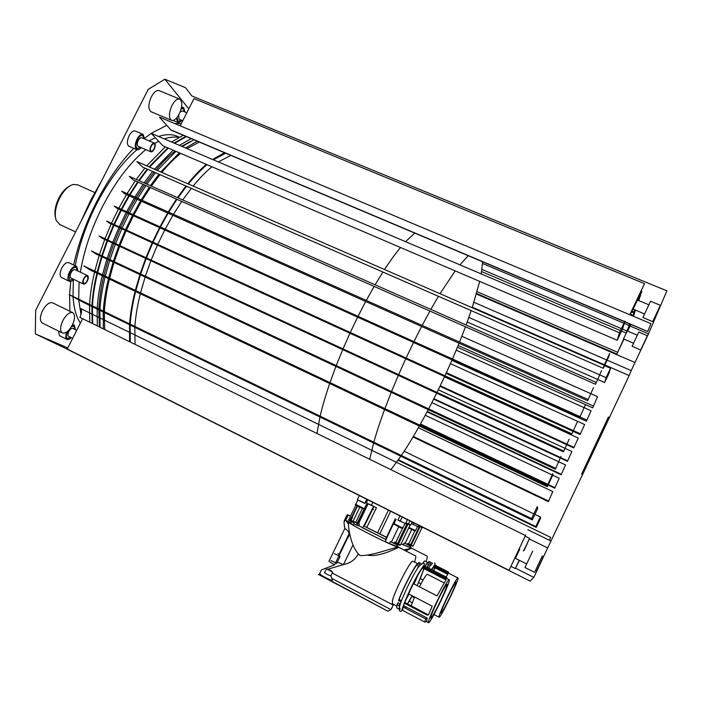 <?xml version="1.0" encoding="UTF-8"?>
<svg xmlns="http://www.w3.org/2000/svg" width="702" height="702" viewBox="0 0 702 702"><rect width="100%" height="100%" fill="white"/><g stroke="black" fill="none" stroke-linecap="round" stroke-linejoin="round"><path stroke-width="1.05" d="M60.047 224.693L56.257 220.577C54.256 214.479 55.379 206.976 59.635 198.052C63.715 190.479 68.252 185.942 73.245 184.45L77.843 184.898L94.744 192.515M69.437 186.188C65.479 188.233 61.969 192.146 58.907 197.938C55.309 205.388 54.159 211.899 55.458 217.471M431.756 569.664L433.599 567.102M434.573 567.593L433.687 570.656M430.923 564.882L431.221 564.224L427.623 562.39L425.184 566.303M430.44 565.487L427.009 563.732M421.648 564.347L424.57 560.951L427.562 562.46M428.123 562.644L428.966 561.495L428.94 563.057M424.982 566.207L427.623 562.39M434.187 566.295L435.029 565.163L435.196 566.426M434.871 567.742L433.862 570.744M431.572 569.568L433.906 566.145L433.494 567.04L447.806 574.35L446.077 576.983M457.836 577.974C455.896 578.088 437.407 616.672 439.048 617.198L439.241 617.216C441.374 616.725 459.564 578.72 458.029 577.992L457.836 577.974M458.029 577.992L434.512 566.084M447.806 574.35L447.314 572.981L433.906 566.145M448.841 573.323L448.367 571.954L448.438 573.183M428.562 564.531L427.562 567.514M428.273 564.382L427.369 567.427M426.035 561.679C427.132 558.441 427.492 556.581 427.123 556.098L426.93 556.01M403.922 549.964L411.521 548.183L401.035 543.892M447.06 598.139C452.018 587.916 455.001 582.59 456.019 582.151C456.063 583.494 454.08 588.443 450.07 596.998C445.156 607.133 442.163 612.477 441.093 613.013C441.023 611.723 443.015 606.765 447.06 598.139M409.863 547.341L403.273 544.787L404.159 542.988L410.1 545.884L413.101 546.138L410.626 544.778M384.687 538.961L357.037 524.815L386.188 539.671L385.266 541.654L389.435 543.55L390.409 541.584L395.946 544.357L399.061 545.147L400.482 545.05L397.534 543.427M385.696 536.811L363.592 525.938L386.89 537.592M349.938 520.252L351.491 520.691L351.035 520.454L352.606 517.198L351.518 516.979L349.938 520.252L348.569 520.138L354.133 523.113C351.623 521.56 350.877 520.884 351.886 521.059L357.248 523.078M359.661 500.693L364.829 503.299M348.289 523.885L345.691 520.322L348.262 514.996L350.509 516.137M348.262 514.996L347.157 514.759L344.568 520.121C343.875 521.068 343.962 523.867 344.814 528.527C349.526 531.238 350.307 534.67 347.174 538.82L334.573 564.908L328.957 561.319L344.814 528.527M349.552 532.713L338.899 554.755M348.701 522.227C347.85 524.517 349.947 546.367 359.95 555.572C373.166 555.975 394.015 547.034 398.359 547.279L398.376 547.244C393.725 546.823 344.77 521.937 348.78 522.06L348.71 522.2M328.957 561.319L333.862 564.487L333.503 565.233L321.419 569.963L319.217 574.517L318.375 574.447L387.943 611.223L319.217 574.517M332.274 573.043L393.181 605.089L393.664 604.422M414.549 562.091C415.707 558.555 416.067 556.502 415.628 555.931L415.373 555.817M327.86 569.217L343.331 564.619M343.471 564.627L353.009 544.892L343.462 564.627L337.346 562.048M324.429 572.929L325.982 569.734M319.313 574.324L320.481 574.271M331.756 578.378L391.005 609.643L387.943 611.223M320.393 575.517L330.414 580.817M320.612 574.227C318.62 574.175 330.879 580.668 332.292 580.405L332.344 580.124M324.886 572.779C326.018 573.885 328.018 574.938 330.87 575.938L330.914 575.833M326.728 568.962L330.458 570.305L332.722 572.112L326.728 568.962M330.87 575.938L332.713 572.112M331.072 571.393L332.529 572.016L330.414 570.331L327.501 569.515M332.292 580.405L331.897 581.221M393.181 605.089L391.005 609.643M392.295 603.702L392.602 599.903C395.524 589.241 410.767 560.126 412.794 561.214L417.471 563.583M397.455 604.878L397.999 602.737L400.315 603.948M401.447 600.736L399.105 599.508C402.948 588.855 413.18 568.997 416.839 565.005L419.094 566.163M418.102 563.846L418.857 562.477L421.507 563.811M419.963 564.794L417.506 563.539L416.839 565.005M399.105 599.508L398.473 600.526L400.947 601.816L401.193 601.412M418.19 574.49L414.048 584.011M409.029 594.103L405.73 600.07M403.317 607.16L403.703 605.729M404.8 602.491L408.406 593.778M413.267 583.608C417.392 575.561 420.489 570.331 422.56 567.936M396.92 607.993L399.184 609.187L399.552 605.975L397.086 604.685L397.999 602.737M396.744 607.906L397.086 604.685M423.745 568.541C423.095 571.761 420.884 577.448 417.111 585.6M412.1 595.708L407.485 603.904M405.624 606.739L404.738 607.906M398.473 600.526C402.606 589.057 413.645 567.664 417.506 563.539M423.218 567.058L424.385 565.9L446.779 577.342L446.823 577.93M424.412 565.935L424.429 567.242M424.087 568.725L417.155 585.617M412.214 595.761L409.301 601.184M412.232 602.72L409.196 601.123L407.537 603.931M405.87 606.861L405.045 608.064M402.72 610.424L403.001 606.993L404.457 603.211M408.362 593.76L432.186 606.168L428.448 614.882L404.738 602.465L404.317 603.141L415.268 579.396L422.885 566.891L422.437 567.874L445.989 579.931L437.065 595.928L413.224 583.59M425.921 621.533L424.912 621.849L425.631 618.883L403.001 606.993M425.631 618.883L427.255 618.085L426.579 621.726M449.034 579.826C446.726 579.966 426.535 621.981 428.439 622.709L428.685 622.727C431.265 622.042 451.053 580.808 449.271 579.843L449.034 579.826M449.271 579.843L423.613 566.821M427.255 618.085L403.615 605.686M447.051 578.808L446.779 577.342M445.989 579.931L445.454 578.439L422.744 566.83M446.805 578.088L446.7 578.632M423.095 579.992L420.41 578.606M420.954 583.871L418.532 582.616M411.89 596.437L414.285 597.692M404.317 603.141L427.044 615.049L428.448 614.882M419.103 562.6L419.076 564.338M418.682 565.952L418.278 567.269M418.348 565.777L417.725 568.076M400.201 603.887L398.859 605.615M400.149 604.466L399.21 605.8M437.083 601.93C442.567 590.663 445.893 584.819 447.069 584.397C447.156 585.898 445.033 591.286 440.68 600.561C435.258 611.723 431.923 617.584 430.677 618.129C430.563 616.681 432.704 611.284 437.083 601.93M414.584 596.998L411.188 605.844M444.085 582.862L427.386 574.297C426.474 574.166 423.824 578.334 419.427 586.793M351.07 521.551L350.561 522.604L345.691 520.322M350.614 522.499L351.105 522.674M396.937 545.603L398.604 547.279L401.719 548.85M354.133 523.113L353.203 525.07C350.684 523.508 349.938 522.814 350.956 522.981M353.755 523.92L358.125 525.763M362.03 527.571L385.986 539.505M396.788 545.919L396.595 546.323L389.435 543.55M343.515 564.557C350.28 563.144 355.098 559.766 357.976 554.422M398.789 547.367C397.946 547.42 380.168 557.344 367.857 555.229M351.219 524.087L349.807 522.42M357.309 522.955L351.035 520.454M357.722 523.28L359.477 524.052L357.766 523.192M364.9 503.343L365.303 502.492L376.474 507.739L371.437 505.221M373.499 506.432L363.847 526.009L373.499 506.432M365.33 502.272L366.409 502.764L365.338 502.246M365.268 502.395L371.419 505.256M357.844 500.017L364.821 503.316M408.125 529.097L410.073 525.043L410.696 525.096L408.555 523.876M400.482 545.05L410.065 525.043L405.888 522.858L408.546 523.894M396.621 542.962L394.814 542.032C397.692 543.778 398.596 544.559 397.525 544.375L397.13 544.278M405.484 523.701L406.765 524.271L396.902 544.743L406.765 524.271L397.973 519.98M396.139 543.953L391.391 542.023M397.964 519.998L400.07 521.34M358.687 525.745L359.477 524.052M363.592 525.938L362.653 527.816M394.814 542.032L394.234 543.216M410.108 546.814L411.662 548.244L405.651 550.851M403.273 544.787L401.105 543.743M409.801 544.357L407.862 543.366L407.362 544.375M407.862 543.366L410.293 545.472M422.385 527.816L418.339 525.947L422.385 527.816L422.648 527.272M411.39 523.648L419.112 527.141L410.1 545.884L419.112 527.141L418.006 526.64M417.944 526.781L418.664 525.28L417.944 526.781M411.407 523.622L413.092 524.482L413.864 522.876M409.406 545.182L405.063 543.392M519.234 560.249L515.303 568.55L511.223 566.514M515.707 568.33L533.818 577.377L530.177 581.142L64.461 347.832L35.337 333.871L67.796 347.938M509.02 570.322L525.728 534.968L509.02 570.322L67.243 349.026L82.59 318.708M515.303 568.55L519.471 560.363M524.14 550.465L529.589 538.311L523.903 550.342M476.404 294.033L634.985 362.513L648.49 333.836L630.106 326.061M188.812 108.845L164.847 79.229L185.433 87.645L191.971 96.016L666.9 290.83L648.49 333.836M624.789 321.648L647.665 331.519L648.341 330.186M647.735 331.335L650.965 323.64L159.407 117.094L170.744 129.817L624.71 321.613M549.534 539.978L550.684 537.399L80.379 308.415C82.055 309.977 81.888 312.969 79.879 317.374L525.254 535.442M533.818 577.377L547.674 547.946L529.527 539.057M527.869 529.747L551 541.023L547.674 547.946M604.843 364.979L629.15 375.57L582.607 474.534L609.441 417.471M582.563 474.517L550.816 541.374M629.15 375.57L631.23 370.621L607.125 360.152M634.985 362.513L631.23 370.621M640.707 349.903L647.376 335.723L640.707 349.903M652.772 321.437L660.354 305.3L652.772 321.437M543.585 556.177L536.793 570.594L543.585 556.186M542.356 555.905L534.626 572.332L542.348 555.914M581.642 474.078L608.45 417.006M647.376 335.723L638.767 332.072L632.116 346.226L640.654 350.035M642.927 317.532L650.543 301.228L660.354 305.3M532.695 551.149L524.973 567.523L534.617 572.323M536.249 527.404L540.637 518.111L540.312 516.997L535.802 526.553L536.249 527.404L398.043 460.222M548.402 501.667L552.772 491.567L548.402 501.667L413.03 436.986M554.755 488.206L559.178 478.264L554.755 488.206L548.104 485.047M561.109 474.754L565.549 464.935L561.109 474.754L427.106 411.872M567.444 461.337L571.902 451.526L567.444 461.337L560.617 458.16M573.771 447.937L578.255 438.066L573.771 447.937L566.839 444.743M580.089 434.556L584.626 424.526L580.089 434.556L573.113 431.37M586.389 421.2L591.058 410.749L586.389 421.2L451.877 360.345M592.69 407.862L597.577 396.665L592.69 407.862L457.441 347.244M604.659 382.502L608.967 373.376L610.521 368.296L606.098 377.667L604.659 382.502L597.797 379.484M624.956 321.095L619.436 332.774L617.216 340.259L622.551 328.975L624.956 321.095M609.634 353.51L604.097 365.233L603.272 368.304L608.731 356.774L609.634 353.51M601.579 370.559L595.542 384.248L601.579 370.559M593.497 387.653L587.653 400.702L593.497 387.653M585.407 404.773L579.641 417.576L585.407 404.773M577.298 421.937L571.568 434.635L577.298 421.937M569.164 439.136L563.478 451.851L569.164 439.136M561.021 456.37L555.379 469.234L561.021 456.37M552.86 473.639L547.235 485.538L547.323 486.705L552.851 475L552.86 473.639M537.249 506.66L531.607 518.602L532.309 519.936L537.758 508.388L537.249 506.66M627.711 331.133L630.817 324.403M633.458 316.286L634.52 313.382L633.195 316.172M633.072 316.128L635.582 310.205L632.809 316.014M638.794 300.614L639.276 299.184L638.636 300.544M638.495 300.491L640.557 295.366L638.197 300.359M638.057 300.307L641.874 291.444L637.741 300.175M630.115 314.882L644.489 283.626L629.791 314.742M623.683 339.031L616.882 354.062L623.929 339.136M630.633 324.324L627.465 331.028M629.94 324.034L626.017 332.985L630.194 324.14M629.633 323.903L629.124 325.465L629.826 323.982M635.152 310.03L632.993 315.303L635.433 310.144M634.792 309.88L634.134 311.863L635.029 309.977M579.834 416.576L114.207 206.125L116.927 208.319L579.641 417.576M571.568 434.635L109.407 223.148L106.634 221.051L571.709 433.757M563.478 451.851L102.264 238.285L99.043 235.995L563.566 450.982M555.379 469.234L95.937 253.966L91.435 250.965L555.414 468.243M547.323 486.705L90.453 270.103L83.819 265.97L547.235 485.538M532.309 519.936L83.591 302.465L69.261 294.647L531.607 518.602M529.589 538.311L525.491 536.302M535.802 526.553L398.367 459.766M540.312 516.997L534.924 514.399M533.836 513.882L404.141 451.246M548.35 500.938L413.346 436.46M552.772 491.567L418.392 427.772M547.578 484.801L420.235 424.499M554.782 487.583L548.341 484.538M547.823 484.292L420.507 424.017M559.178 478.264L552.737 475.228M552.22 474.982L425.298 415.277M561.161 474.227L427.334 411.442M565.549 464.935L558.88 461.828M558.52 461.662L431.914 402.641M560.257 457.994L433.687 399.14M567.523 460.793L560.837 457.686M560.477 457.52L433.915 398.683M571.902 451.526L565.11 448.394M564.847 448.271L438.302 389.812M566.575 444.62L440.005 386.293M573.885 447.323L567.093 444.19M566.83 444.068L440.259 385.767M578.255 438.066L444.471 376.834M572.885 431.265L446.068 373.367M580.264 433.766L573.455 430.659M573.218 430.554L446.384 372.674M584.626 424.526L450.43 363.671M586.688 419.998L579.931 416.944M591.058 410.749L584.301 407.713M584.064 407.608L456.212 350.184M593.199 405.94L458.16 345.489M597.577 396.665L590.952 393.717M590.689 393.603L461.837 336.293M597.437 379.326L467.242 321.999M606.098 377.667L599.938 374.965M599.569 374.807L468.875 317.436M610.521 368.296L604.519 365.672M604.325 364.75L472.341 307.239M616.882 354.062L476.553 293.489M617.462 352.211L477.062 291.681M626.017 332.985L621.551 331.081M620.454 330.616L481.625 271.586M626.702 330.888L622.49 329.098M621.393 328.633L481.958 269.419M629.124 325.465L624.253 323.403M623.929 323.271L482.572 263.469M632.993 315.303L630.431 314.224M633.774 312.952L631.484 311.986M634.134 311.863L631.976 310.96M633.634 309.661L632.756 309.292M641.874 291.444L641.303 291.207M644.489 283.626L193.989 98.613L180.212 125.842M617.216 340.259L162.952 145.805L151.167 133.327L619.436 332.774M603.272 368.304L142.69 167.111L136.846 161.539L604.097 365.233M595.542 384.248L133.424 180.081L129.308 176.369L596.024 382.309M587.653 400.702L124.824 193.84L121.762 191.234L587.934 399.42M171.507 130.326L170.744 129.817M164.847 79.229L148.236 89.321L35.653 310.372L35.337 333.871M58.512 331.072L59.451 335.653L66.883 339.356C65.453 338.145 65.444 335.688 66.857 331.967M143.147 134.407L135.284 131.046C133.301 130.361 131.248 131.923 129.133 135.705C126.895 140.848 126.79 144.358 128.835 146.227L136.679 149.623C134.67 147.753 134.784 144.252 137.03 139.101C139.145 135.302 141.19 133.74 143.147 134.407L144.568 138.952M76.685 266.435L68.919 262.75C66.629 261.96 64.233 263.741 61.75 268.085C59.688 272.674 59.582 275.807 61.425 277.474L69.182 281.195C67.366 279.545 67.489 276.412 69.559 271.814C72.043 267.453 74.421 265.663 76.685 266.435L77.896 271.016M179.879 99.175L159.319 90.69C156.757 89.821 154.089 91.865 151.334 96.832C148.201 104.089 148.052 109.038 150.886 111.671L171.349 120.261C168.638 117.673 168.857 112.724 172.016 105.423C174.78 100.421 177.404 98.341 179.879 99.175C182.608 101.808 182.388 106.757 179.229 114.005C176.492 119.007 173.859 121.095 171.349 120.261M72.947 312.776L52.799 302.913C49.552 301.816 46.148 304.352 42.576 310.547C39.838 316.602 39.672 320.726 42.076 322.902L62.206 332.906C59.889 330.765 60.118 326.649 62.882 320.551C66.453 314.312 69.805 311.723 72.947 312.776C75.272 314.935 75.053 319.05 72.288 325.123C68.752 331.353 65.391 333.941 62.206 332.906M181.388 123.508L174.675 123.517M166.743 125.325L151.228 133.354M151.202 133.371L144.594 138.338M133.74 148.35C120.024 162.539 107.573 180.511 96.385 202.255C85.846 223.139 78.264 244.05 73.64 264.987M70.753 281.414L69.559 294.787L69.91 311.284M72.13 325.421L74.403 325.316L75.36 329.668M181.344 108.108L183.678 107.696L184.951 111.987M83.95 215.54L91.286 199.938L99.482 185.047M101.922 180.256L90.848 199.877L81.3 220.744M179.124 137.118C173.403 134.082 166.558 133.871 158.582 136.486M155.326 137.732L149.087 140.891M136.899 149.719C122.06 162.662 108.573 180.826 96.455 204.229C86.056 224.921 78.984 245.428 75.254 265.751M73.341 279.896L73.017 296.463M73.034 296.7C73.771 307.959 76.211 316.76 80.37 323.104M80.379 272.209C83.907 250.816 91.225 229.036 102.334 206.888C115.461 181.607 129.958 162.522 145.823 149.631M154.738 143.41L158.67 141.269M164.268 138.908C169.638 137.092 174.517 136.6 178.913 137.443M181.958 138.276L182.485 138.47M82.441 318.998L82.274 318.55M81.002 314.584L78.703 299.789M78.668 299.201L79.124 281.95M132.046 191.47L129.537 194.708M101.536 256.59L100.614 261.416M100.044 326.623L99.877 310.354M99.93 309.503C100.553 299.508 102.264 288.689 105.072 277.036M105.282 276.14L109.705 260.416M109.951 259.643L115.33 244.331M115.593 243.655L121.797 228.817M122.104 228.124L129.063 213.803M132.529 215.374L125.57 229.712M125.254 230.396L119.042 245.252M118.778 245.928L113.391 261.249M113.136 262.03L108.696 277.755M108.477 278.65C105.651 290.312 103.922 301.132 103.273 311.118M103.22 311.969L103.343 328.238M129.475 213.031L137.127 199.342M137.715 198.359L145.919 185.609M146.937 184.143L155.484 172.701M157.309 170.454L175.948 151.369M182.187 146.542L193.91 139.795M197.262 141.207L185.582 147.99M179.361 152.825L160.758 171.964M158.933 174.21L150.395 185.67M149.386 187.136L141.181 199.912M140.593 200.886L132.941 214.593M199.28 142.058L187.022 148.605M180.642 153.378C174.421 158.459 168.129 164.794 161.767 172.402M159.933 174.64L151.325 186.083M150.316 187.539L142.067 200.307M141.479 201.281L133.801 214.987M133.389 215.76L126.421 230.098M126.106 230.791L119.893 245.647M119.63 246.323L114.259 261.653M114.014 262.434L109.609 278.185M109.389 279.08C106.599 290.821 104.923 301.685 104.379 311.653M104.335 312.513L104.695 328.896M224.508 152.72L212.592 159.494M206.353 164.382C200.263 169.577 194.077 176.026 187.803 183.749M185.977 186.021L177.457 197.613M176.448 199.096L168.252 211.995M167.664 212.987L159.977 226.816M159.573 227.597L152.553 242.05M152.237 242.743L145.946 257.704M145.674 258.389L140.181 273.798M139.926 274.579L135.354 290.382M135.126 291.286C132.187 303.053 130.344 313.917 129.607 323.876M129.545 324.736L129.545 341.067M225.667 153.211L213.382 159.828M207.046 164.68C200.912 169.814 194.682 176.246 188.338 183.985M186.513 186.258L177.957 197.832M176.948 199.307L168.717 212.206M168.129 213.197L160.433 227.018M160.03 227.808L153.001 242.26M152.685 242.953L146.402 257.915M146.13 258.599L140.646 274.008M140.391 274.798L135.837 290.619M135.609 291.514C132.687 303.334 130.879 314.215 130.203 324.166M130.142 325.026L130.282 341.426M230.853 155.396L218.296 161.925M211.907 166.76C205.765 171.858 199.508 178.299 193.138 186.074M191.304 188.347L182.731 199.947M181.721 201.421L173.491 214.338M172.894 215.33L165.189 229.168M164.777 229.958L157.748 244.428M414.759 233.108L405.563 241.681M400.5 247.499C395.48 253.58 390.163 260.916 384.547 269.515M382.915 272.051L375.087 284.819M374.14 286.434L366.286 300.438M365.707 301.509L358.038 316.33M357.625 317.164L350.28 332.485M349.947 333.222L343.015 348.903M342.708 349.622L336.232 365.602M335.916 366.409L330.001 382.608M329.686 383.52C325.596 395.498 322.42 406.379 320.147 416.172M319.954 417.014L317.058 432.836M437.03 392.418L444.612 376.535M444.954 375.789L452.079 359.889M452.465 359.003L459.073 343.234M459.538 342.085L465.479 326.781M466.146 325L471.217 310.626M472.183 307.722L479.685 281.388M481.23 273.912L482.643 261.793M468.252 255.712L459.889 264.821M455.186 270.902L440.031 293.708M438.452 296.305L430.844 309.424M429.922 311.074L422.183 325.395M421.612 326.491L413.952 341.602M413.531 342.453L406.107 358.02M405.765 358.757L398.639 374.649M398.324 375.377L391.558 391.514M391.225 392.321L384.907 408.625M384.564 409.538C380.133 421.569 376.553 432.441 373.824 442.181M373.596 443.015L369.831 458.669M391.312 469.182L400.833 456.212M401.316 455.493C407.125 446.902 413.145 437.083 419.366 426.044M419.857 425.184L428.264 409.678M428.676 408.897L436.679 393.138M157.432 245.121L151.132 260.1M150.86 260.784L145.367 276.219M145.112 277.009L140.54 292.848M140.321 293.743C137.373 305.607 135.574 316.505 134.907 326.448M134.845 327.299L135.038 343.752M73.842 279.414C72.016 281.248 70.463 281.844 69.182 281.195M77.343 270.761L76.228 267.365C73.034 267.014 70.525 269.831 68.691 275.798L69.656 280.282L73.289 279.15M141.084 147.587C139.426 149.526 137.952 150.202 136.679 149.623M144.015 138.715L142.752 135.363L140.225 135.855C135.942 140.769 134.898 145.042 137.083 148.675L140.54 147.35M138.233 138.04L138.382 140.251M137.416 142.453L135.977 143.682M181.73 120.314C180.212 122.201 178.87 122.894 177.711 122.385L176.439 118.182M184.459 111.785L183.31 108.617L181.107 109.1M177.001 117.524L178.089 121.472L181.239 120.103M71.271 337.644C69.516 339.391 68.05 339.961 66.883 339.356M74.86 329.422L73.938 326.193L71.516 326.527M67.629 331.344L67.357 331.958C66.102 335.24 66.102 337.416 67.366 338.478L70.77 337.39M69.498 329.413L69.191 330.677M68.427 332.151L66.778 333.608M70.507 274.008L68.998 275.377M71.49 269.691L71.569 271.806M336.697 563.399L331.037 560.538M334.38 553.624L340.014 556.432M340.005 556.546L336.653 563.478M359.582 500.833L364.759 503.439L366.769 499.28M405.914 522.797L408.485 523.964M408.476 523.99L409.95 520.91M399.938 515.891L397.92 520.094L400.087 521.288M367.839 499.815L366.374 502.851L368.427 503.975L371.367 505.361L372.832 502.316M411.433 523.569L413.118 524.438M420.358 526.807L418.374 525.886M83.398 283.994L70.841 277.974C69.823 277.044 69.893 275.289 71.051 272.701C72.446 270.244 73.789 269.243 75.07 269.673L87.627 275.658C88.627 276.579 88.549 278.343 87.381 280.932C85.986 283.397 84.661 284.415 83.398 283.994C82.406 283.073 82.485 281.318 83.661 278.72C85.056 276.255 86.381 275.237 87.627 275.658M83.117 280.975L83.635 283.529C85.433 283.713 86.855 282.099 87.917 278.694L87.399 276.123C85.609 275.939 84.179 277.562 83.117 280.975M180.081 112.153L182.388 110.925L186.829 112.768M182.783 120.753L179.036 119.182L178.633 115.11M150.807 151.781L138.11 146.306C136.978 145.253 137.039 143.278 138.303 140.391C139.496 138.25 140.646 137.373 141.751 137.75L154.466 143.19C155.572 144.243 155.484 146.209 154.221 149.105C153.027 151.255 151.895 152.15 150.807 151.781C149.701 150.737 149.789 148.771 151.053 145.867C152.246 143.717 153.387 142.831 154.466 143.19M152.843 143.971C150.412 146.797 149.798 149.245 151.009 151.307L152.448 151C154.87 148.175 155.475 145.726 154.264 143.673L152.843 143.971M72.657 338.329L68.55 336.284C67.655 335.459 67.752 333.854 68.831 331.484C70.235 329.019 71.551 327.992 72.78 328.396L76.702 330.335M183.266 135.293L171.595 142.032M165.347 146.832L146.674 165.821M144.849 168.059L136.285 179.449M135.275 180.897L127.071 193.603M126.483 194.586L118.831 208.222M118.427 208.994L111.486 223.271M185.898 136.407L174.078 143.085M167.796 147.885L149.07 166.865M147.236 169.094L138.654 180.493M137.645 181.95L129.431 194.656M128.835 195.639L121.183 209.284M120.779 210.056L113.829 224.342M113.522 225.026L107.345 239.838M107.081 240.514L101.746 255.8M101.5 256.572L97.13 272.279M96.92 273.166C94.156 284.819 92.497 295.639 91.936 305.624M91.892 306.484L92.164 322.762M111.179 223.956L105.002 238.75M104.747 239.435L99.412 254.703M99.166 255.484L94.796 271.174M94.586 272.06C91.83 283.678 90.163 294.489 89.575 304.484M89.531 305.335L89.759 321.586M114.347 224.579L121.297 210.293M121.7 209.512L129.352 195.867M129.94 194.893L138.162 182.178M139.171 180.721L147.745 169.322M149.579 167.085L168.304 148.096M174.587 143.305L186.399 136.618M191.163 138.636L179.414 145.358M173.157 150.175L154.493 169.226M152.659 171.472L144.103 182.897M143.094 184.354L134.881 197.095M134.293 198.069L126.632 211.75M126.228 212.522L119.279 226.834M127.536 213.11L120.569 227.422M120.253 228.106L114.066 242.945M113.803 243.629L108.468 258.941M108.231 259.722L103.878 275.474M103.668 276.369C100.921 288.145 99.324 299.017 98.877 308.994M98.842 309.845L99.421 326.316M118.963 227.518L112.768 242.348M112.504 243.024L107.143 258.327M106.897 259.099L102.492 274.815M102.281 275.71C99.491 287.364 97.797 298.183 97.192 308.178M97.148 309.029L97.35 325.307M190.409 141.471L181.616 146.297M175.114 151.009C168.822 156.011 162.46 162.302 156.028 169.902M154.168 172.13L145.516 183.52M144.498 184.977L136.223 197.692M135.635 198.675L127.939 212.337M92.655 323.008L92.383 306.721M92.436 305.87C92.997 295.875 94.665 285.056 97.429 273.411M97.639 272.516L102.009 256.809M102.255 256.037L107.599 240.751M107.862 240.075L114.04 225.263M523.71 550.245L523.315 550.93M519.734 549.166L515.4 558.344L526.544 563.873M637.205 335.161L627.246 330.932L623.516 338.873L633.45 343.199M648.745 304.747L637.416 300.044L633.178 309.073L644.462 313.926M377.606 532.669L388.452 510.143M355.87 505.08L348.569 520.138M359.363 495.568L357.353 499.719M351.763 517.005L357.169 505.835M342.532 564.39L342.269 564.952M362.443 508.45L355.826 522.2M364.347 526.096L373.973 506.572L364.347 526.096M364.347 508.704L355.738 504.361L357.827 500.061M355.984 505.089L363.706 508.959M366.435 504.466L356.423 524.745M398.517 543.918L408.081 523.964M402.799 528.018L394.006 523.648M394.252 524.385L402.123 528.325M385.486 539.548L395.191 518.918L385.468 539.548M366.97 504.545L356.958 524.833M368.05 503.861L358.555 523.595M353.194 520.998L359.836 507.204M357.546 506.037L352.202 517.093M390.681 511.258L379.826 533.801M376.474 507.739L366.856 527.237M395.577 519.111L385.942 539.601M398.727 526.807L391.374 542.067M402.658 528.036L395.726 542.506M407.432 519.647L405.405 523.867L407.423 519.647M412.171 522.025L410.696 525.096M402.149 517.005L400.061 521.358M373.525 509.634L372.692 509.178M411.267 545.094L420.024 526.79M415.558 530.598L408.924 527.439M417.471 526.597L415.54 530.633C415.917 531.458 413.636 530.536 408.713 527.869L414.935 530.861M411.776 529.431L405.045 543.427M414.882 530.861L408.704 543.796M421.884 527.781L413.101 546.138M606.607 359.924L473.92 302.299M59.301 224.342L75.605 231.923M434.512 562.925C435.003 564.224 436.898 561.881 431.528 569.55M433.836 566.031L434.529 566.049M431.888 564.276C431.449 564.057 430.379 565.329 428.685 568.093M433.968 614.54L439.048 617.198M448.394 571.954L435.187 565.224M432.537 563.32L428.966 561.495M424.534 554.782L427.123 556.098M441.093 613.013L440.338 612.618M456.019 582.151L455.203 581.73M414.487 549.675L424.447 554.738M347.551 514.794L344.103 521.919M412.785 554.483L415.628 555.931M330.932 575.921L332.423 580.361M396.753 606.045L392.128 603.615M400.289 608.774C399.254 609.862 399.201 610.687 400.131 611.24C400.745 611.74 401.36 611.354 401.983 610.073C402.553 607.019 405.405 599.903 410.538 588.724C414.268 580.729 418.252 573.552 422.481 567.19C424.684 564.417 425.079 563.144 423.666 563.39M422.788 566.768L423.56 566.839M420.77 564.882C418.559 565.917 414.101 573.315 407.397 587.065M407.379 587.109C401.491 599.92 398.938 606.774 399.719 607.651M424.982 622.139L402.553 610.336M426.395 621.384L424.912 621.849M426.456 621.665L428.439 622.709M447.121 578.781L446.604 577.281M430.677 618.129L429.791 617.655M447.069 584.397L446.086 583.888M401.86 548.911L412.671 554.431M364.891 507.599L366.409 504.457M355.712 504.413C353.097 504.141 364.417 509.836 364.312 508.757M393.945 523.92L398.648 526.763C401.763 528.387 403.132 528.817 402.772 528.071L404.887 523.666M397.314 544.822L396.595 546.323M357.344 505.931L351.974 517.041M385.977 539.61L395.612 519.129M411.662 548.244L414.382 549.622M410.363 545.937L409.705 547.314M624.736 321.832L647.665 331.519M536.793 570.594L535.749 570.068M652.693 321.63L642.918 317.532M80.379 308.415L550.684 537.407M624.631 321.788L171.235 130.212M394.033 523.648L396.095 519.366M72.622 324.438L74.403 325.316M181.59 106.827L183.678 107.696M138.32 140.365L138.487 138.654M137.662 141.971L136.495 143.383M177.711 122.385L173.096 120.446M69.165 330.879L69.384 329.554M68.585 331.993L67.102 333.441M70.595 273.754L69.208 275.237M71.446 271.999L71.727 270.34M581.625 474.078L582.607 474.534M338.004 553.413L340.066 556.519M420.612 526.254L420.34 526.807"/></g></svg>
